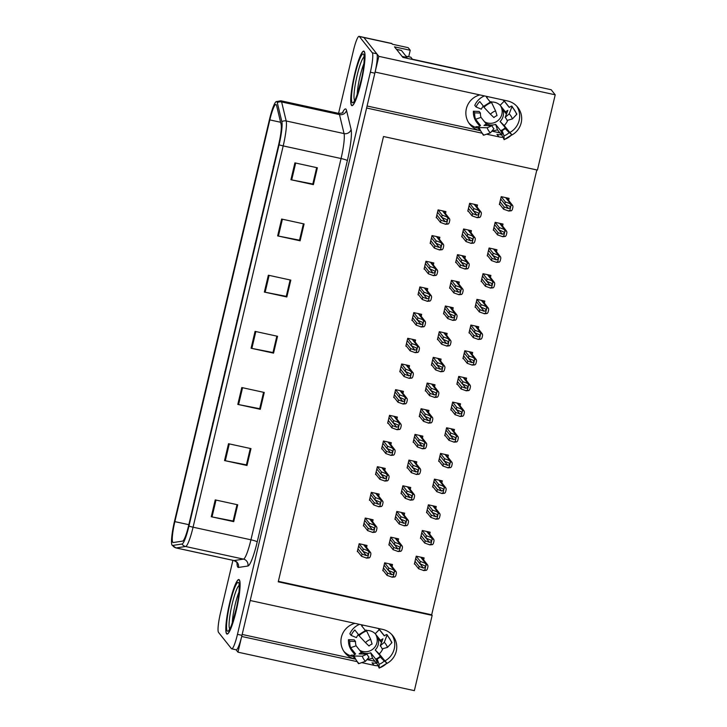 <?xml version="1.0" encoding="UTF-8"?>
<svg xmlns="http://www.w3.org/2000/svg" width="727" height="727" viewBox="0 0 727 727"><rect width="100%" height="100%" fill="white"/><g stroke="black" fill="none" stroke-linecap="round" stroke-linejoin="round"><path stroke-width="1.09" d="M367.09 106.006L479.902 130.606A18.593 18.266 -38.5 0 1 479.838 94.91M354.921 623.348A18.593 18.266 141.5 0 0 354.976 659.053L242.173 634.453M511.472 135.213A18.593 18.266 141.5 0 0 507.455 100.935L375.114 72.073L378.831 56.342L363.863 37.513A17.439 2.544 -77.7 0 0 363.6 37.331A17.439 2.544 -77.7 0 1 363.863 37.513L376.795 53.789A17.439 2.544 -77.7 0 1 374.841 73.191L241.964 635.334A17.439 2.544 -77.7 0 1 236.211 649.811L231.722 648.829A17.439 2.544 -77.7 0 0 237.465 634.353L370.352 72.209A17.439 2.544 -77.7 0 0 372.306 52.807L359.374 36.532A17.439 2.544 -77.7 0 0 359.102 36.35A17.439 2.544 -77.7 0 0 353.358 50.826L338.573 113.357M516.706 106.115A18.593 18.266 -38.5 0 1 509.845 132.487L504.202 125.535A17.439 17.13 141.5 0 0 507.819 120.209M386.546 663.651A18.593 18.266 141.5 0 0 382.538 629.373L250.197 600.511L366.617 108.014L481.528 133.077M381.493 642.532L378.004 638.133A11.623 11.414 -38.5 0 1 375.205 649.974L382.902 659.098L380.212 656.981L384.247 661.016L387.028 663.178L384.928 660.925A18.593 18.266 141.5 0 0 391.789 634.562M361.692 662.624L374.041 665.323A18.593 18.266 141.5 0 0 378.031 665.741M374.041 665.323L372.033 662.797A18.593 18.266 141.5 0 0 376.504 663.215M378.831 56.342L555.21 94.81L551.175 89.73L402.876 57.388L394.497 46.846L410.228 50.272L408.701 56.733M359.102 36.35L391.68 43.456A17.439 2.544 -77.7 0 1 391.953 43.638L392.426 44.238L408.156 47.664L410.228 50.272M236.066 649.784L237.974 652.183L241.691 636.461L356.603 661.515M555.21 94.81L537.426 170.073L383.502 136.512L278.241 581.818L432.156 615.387L414.363 690.65L237.974 652.183M486.608 134.186L498.958 136.876A18.593 18.266 141.5 0 0 502.957 137.303M478.793 128.288L478.075 128.125A18.593 18.266 -38.5 0 1 468.815 122.936M499.931 132.896L491.87 131.133M353.876 656.726L353.149 656.563A18.593 18.266 -38.5 0 1 343.898 651.383M375.014 661.334L366.953 659.571M278.35 581.346L431.684 614.788L536.835 169.945M431.684 614.788L432.156 615.387M423.632 559.863L424.105 557.9L416.235 556.182L414.381 564.043L415.008 564.179M429.702 534.181L430.175 532.219L422.305 530.501L420.451 538.362L421.078 538.498M435.773 508.5L436.245 506.537L428.376 504.82L426.522 512.68L427.149 512.826M441.843 482.819L442.316 480.856L434.446 479.138L432.592 486.999L433.219 487.145M447.914 457.138L448.386 455.175L440.517 453.457L438.663 461.327L439.29 461.463M460.064 405.784L460.527 403.812L452.657 402.095L450.804 409.964L451.431 410.101M466.134 380.103L466.598 378.131L458.728 376.413L456.874 384.283L457.501 384.419M472.205 354.422L472.668 352.45L464.798 350.741L462.945 358.602L463.572 358.738M478.275 328.74L478.739 326.768L470.869 325.06L469.015 332.921L469.642 333.057M484.346 303.059L484.809 301.087L476.939 299.379L475.085 307.239L475.712 307.376M490.416 277.378L490.879 275.406L483.01 273.697L481.156 281.558L481.783 281.694M496.486 251.696L496.95 249.734L489.08 248.016L487.226 255.877L487.853 256.013M502.557 226.015L503.02 224.052L495.151 222.335L493.297 230.195L493.924 230.332M508.627 200.334L509.091 198.371L501.221 196.653L499.367 204.514L499.994 204.65M453.984 431.456L454.457 429.493L446.587 427.776L444.733 435.646L445.36 435.782M398.132 540.824L398.596 538.852L390.726 537.144L388.872 545.005L389.499 545.141M404.203 515.143L404.666 513.171L396.797 511.463L394.943 519.323L395.57 519.46M410.273 489.462L410.737 487.499L402.867 485.781L401.013 493.642L401.64 493.778M416.344 463.781L416.807 461.818L408.938 460.1L407.084 467.961L407.711 468.097M422.414 438.099L422.878 436.136L415.008 434.419L413.154 442.28L413.781 442.416M428.485 412.418L428.948 410.455L421.087 408.738L419.225 416.598L419.852 416.744M434.555 386.737L435.019 384.774L427.158 383.056L425.295 390.917L425.922 391.062M440.626 361.055L441.089 359.093L433.228 357.375L431.365 365.245L431.992 365.381M446.696 335.374L447.16 333.411L439.299 331.694L437.436 339.564L438.063 339.7M452.767 309.693L453.23 307.73L445.369 306.012L443.506 313.882L444.133 314.019M458.837 284.021L459.3 282.049L451.44 280.331L449.577 288.201L450.213 288.337M464.907 258.339L465.371 256.367L457.51 254.659L455.647 262.52L456.283 262.656M470.978 232.658L471.441 230.686L463.581 228.978L461.718 236.838L462.354 236.975M477.048 206.977L477.512 205.005L469.651 203.296L467.788 211.157L468.424 211.293M392.062 566.506L392.525 564.534L384.656 562.825L382.802 570.686L383.429 570.822M402.985 393.334L403.449 391.371L395.588 389.654L393.725 397.515L394.361 397.651M390.844 444.697L391.308 442.725L383.447 441.016L381.584 448.877L382.22 449.013M384.774 470.378L385.237 468.406L377.377 466.698L375.514 474.558L376.15 474.695M378.703 496.059L379.167 494.087L371.306 492.379L369.443 500.24L370.079 500.376M372.633 521.741L373.096 519.769L365.236 518.051L363.373 525.921L364.009 526.057M396.915 419.016L397.378 417.044L389.518 415.335L387.655 423.196L388.291 423.332M409.056 367.653L409.519 365.69L401.658 363.973L399.795 371.833L400.432 371.97M415.126 341.972L415.59 340.009L407.729 338.291L405.866 346.152L406.502 346.288M421.197 316.29L421.66 314.328L413.799 312.61L411.936 320.471L412.572 320.616M427.267 290.609L427.73 288.646L419.87 286.929L418.007 294.789L418.643 294.935M433.337 264.928L433.801 262.965L425.94 261.247L424.077 269.117L424.713 269.254M439.408 239.247L439.871 237.284L432.011 235.566L430.157 243.436L430.784 243.572M445.478 213.565L445.942 211.602L438.081 209.885L436.227 217.755L436.854 217.891M366.562 547.413L367.026 545.45L359.165 543.732L357.302 551.602L357.938 551.738M501.421 134.768A18.593 18.266 -38.5 0 1 496.95 134.359L498.958 136.876M226.579 633.771A27.899 4.071 -77.7 0 0 227.006 634.071A27.899 4.071 -77.7 0 0 236.575 609.299A27.899 4.071 -77.7 0 0 239.328 579.846A27.899 4.071 -77.7 0 0 238.892 579.555A27.899 4.071 -77.7 0 0 229.332 604.328A27.899 4.071 -77.7 0 0 226.579 633.771M351.495 105.333A27.899 4.071 -77.7 0 0 351.932 105.624A27.899 4.071 -77.7 0 0 361.492 80.851A27.899 4.071 -77.7 0 0 364.245 51.408A27.899 4.071 -77.7 0 0 363.818 51.117A27.899 4.071 -77.7 0 0 354.249 75.89A27.899 4.071 -77.7 0 0 351.495 105.333M172.781 542.333A18.593 2.717 102.3 0 1 174.862 521.632L269.826 119.91A18.593 2.717 102.3 0 1 275.951 104.461A18.593 2.717 102.3 0 1 276.551 105.406L281.122 124.417A18.593 2.717 102.3 0 1 278.732 144.373L188.602 525.657A18.593 2.717 102.3 0 1 182.622 541.106L173.217 542.533A18.593 2.717 102.3 0 1 173.062 542.524A18.593 2.717 102.3 0 1 172.781 542.333M172.099 545.223A21.583 3.153 -77.7 0 0 172.608 545.45L182.014 544.023A21.583 3.153 -77.7 0 0 188.947 526.094L279.077 144.809A21.583 3.153 -77.7 0 0 281.858 121.654L277.287 102.643A21.583 3.153 -77.7 0 0 276.096 101.671A21.583 3.153 -77.7 0 0 269.481 119.473L174.516 521.195A21.583 3.153 -77.7 0 0 172.035 545.132A21.583 3.153 -77.7 0 0 172.099 545.223M232.913 560.335L220.472 612.97A17.439 2.544 -77.7 0 0 218.518 632.381L231.45 648.648A17.439 2.544 -77.7 0 0 231.722 648.829M281.631 219.045L304.095 223.952L300.115 240.801L277.641 235.902L281.631 219.045M294.908 162.875L317.372 167.783L313.392 184.631L290.918 179.733L294.908 162.875M241.791 387.555L264.264 392.453L260.284 409.31L237.811 404.403L241.791 387.555M228.514 443.724L250.988 448.623L246.998 465.48L224.534 460.573L228.514 443.724M215.237 499.894L237.711 504.792L233.721 521.641L211.257 516.743L215.237 499.894M268.354 275.215L290.818 280.113L286.838 296.97L264.364 292.072L268.354 275.215M255.068 331.385L277.541 336.283L273.561 353.14L251.088 348.233L255.068 331.385M303.432 223.798L299.551 240.11M295.68 163.048L291.691 179.887L312.81 184.013L316.681 167.628L312.828 183.94L313.392 184.631M242.564 387.727L238.583 404.566L259.703 408.692L263.574 392.307L259.721 408.619L260.284 409.31M229.287 443.897L225.306 460.736L246.426 464.862L250.297 448.477L246.435 464.789L246.998 465.48M237.038 504.647L233.158 520.959M290.155 279.968L286.274 296.28M255.84 331.557L251.86 348.397L272.979 352.522L276.851 336.138L272.998 352.45M273.561 353.14L273.016 352.459M251.86 348.397A4.653 0.545 -166.7 0 1 251.088 348.233M286.838 296.97L286.293 296.289M290.128 279.968L286.256 296.352L265.137 292.227A4.653 0.545 -166.7 0 1 264.364 292.072M233.721 521.641L233.185 520.959M237.02 504.647L233.14 521.032L212.03 516.906A4.653 0.545 -166.7 0 1 211.257 516.743M225.306 460.736A4.653 0.545 -166.7 0 1 224.534 460.573M238.583 404.566A4.653 0.545 -166.7 0 1 237.811 404.403M291.691 179.887A4.653 0.545 -166.7 0 1 290.918 179.733M300.115 240.801L299.569 240.119M303.404 223.798L299.533 240.183L278.414 236.057A4.653 0.545 -166.7 0 1 277.641 235.902M358.62 546.041L362.746 551.23L367.98 553.511L368.344 554.837L366.363 555.628L362.082 554.038L361.555 556.291L366.726 558.118L369.28 557.863A2.908 2.853 141.5 0 0 370.397 556.182L370.797 554.492A2.908 2.853 141.5 0 0 370.552 552.511L364.572 544.914M367.889 550.693L370.552 552.511L369.043 552.184L367.889 550.693L363.282 548.985L359.147 543.787M357.42 551.093L361.555 556.291M357.957 548.849L362.082 554.038M362.746 551.23L363.282 548.985M366.163 558L367.771 557.536L369.043 552.184M367.771 557.536L369.28 557.863M384.11 565.124L388.245 570.313L393.48 572.594L393.834 573.921L391.862 574.712L387.582 573.121L387.046 575.375L392.216 577.202L394.779 576.947A2.908 2.853 141.5 0 0 395.897 575.266L396.297 573.576A2.908 2.853 141.5 0 0 396.042 571.595L390.072 563.998M393.38 569.777L396.042 571.595L394.534 571.268L393.38 569.777L388.772 568.069L384.647 562.88M382.92 570.177L387.046 575.375M383.447 567.932L387.582 573.121M388.245 570.313L388.772 568.069M391.662 577.084L393.271 576.62L394.534 571.268M393.271 576.62L394.779 576.947M415.69 558.481L419.815 563.679L425.059 565.951L425.413 567.278L423.432 568.069L419.152 566.487L418.625 568.732L423.796 570.568L426.358 570.313A2.908 2.853 141.5 0 0 427.467 568.623L427.867 566.942A2.908 2.853 141.5 0 0 427.621 564.952L421.651 557.364M194.445 500.912L194.409 500.212L194.445 500.912M424.959 563.143L427.621 564.952L426.113 564.625L424.959 563.143L420.351 561.435L416.226 556.237M414.499 563.543L418.625 568.732M415.026 561.289L419.152 566.487M419.815 563.679L420.351 561.435M423.232 570.441L424.85 569.986L426.113 564.625M424.85 569.986L426.358 570.313M384.928 660.925L379.276 653.973A17.439 17.13 141.5 0 0 382.902 648.657M367.262 659.207A17.439 17.13 141.5 0 0 372.542 658.235L377.531 664.505L379.212 668.122L379.085 664.278L377.131 658.935L377.295 662.642L375.705 659.089L370.715 652.81A11.623 11.414 -38.5 0 1 360.846 651.774M355.53 641.514L349.769 641.278A17.439 17.13 141.5 0 0 350.632 647.721L355.621 654L354.994 654.4A6.389 1.127 -18.7 0 0 353.513 655.736A6.389 1.127 -18.7 0 0 354.258 655.99L362.282 656.217L367.108 654.127L359.083 653.9L359.647 653.482A6.389 1.127 -18.7 0 0 361.128 652.146A6.389 1.127 -18.7 0 0 361.092 652.083L356.103 645.803A11.623 11.414 -38.5 0 1 355.53 641.514L354.24 639.887L348.478 639.66A17.439 17.13 141.5 0 0 352.113 651.201L354.758 654.527M349.769 641.278L348.478 639.66M378.631 628.519A17.439 17.13 -38.5 0 1 378.676 628.564L384.438 635.825M359.565 624.357A17.439 17.13 141.5 0 0 349.86 633.808L351.15 635.425L356.448 637.606A11.623 11.414 -38.5 0 1 358.42 634.489M358.62 634.744L354.831 629.973A17.439 17.13 141.5 0 0 351.15 635.425M363.364 625.184A17.439 17.13 141.5 0 0 361.564 625.711L365.281 630.391M366.526 630.5A11.623 11.414 -38.5 0 1 375.232 633.717L380.212 639.987A6.389 1.19 -45.5 0 0 382.266 639.178L382.92 638.824L380.23 645.83L384.274 642.314L386.964 635.307A6.389 1.19 -45.5 0 0 386.991 634.616A6.389 1.19 -45.5 0 0 384.965 635.443L384.301 635.861L379.312 629.582A17.439 17.13 141.5 0 0 377.931 628.364M375.586 634.171A11.623 11.414 -38.5 0 1 363.046 651.501L363.109 651.583A11.623 11.414 -38.5 0 1 359.556 650.156M380.212 639.987A6.389 1.19 -45.5 0 0 380.23 640.005L381.139 641.014A11.623 11.414 -38.5 0 1 381.757 641.868M380.23 645.83A7.97 7.833 -38.5 0 1 382.129 648.866L387.464 647.403A13.368 13.131 -38.5 0 0 384.274 642.314M380.212 656.981A7.97 7.833 -38.5 0 1 377.131 658.935M365.499 642.613L369.025 646.003A7.97 7.833 -38.5 0 1 372.106 644.058L370.661 639.342A13.368 13.131 -38.5 0 0 365.499 642.613L358.384 634.989L366.199 630.045L370.661 639.342M362.282 656.217A13.368 13.131 -38.5 0 0 365.472 661.306L369.016 657.163A7.97 7.833 -38.5 0 1 367.108 654.127M384.247 661.016A13.368 13.131 -38.5 0 1 379.085 664.278M386.991 634.616L391.898 642.441A6.389 1.127 161.3 0 1 391.708 642.877L387.464 647.403M365.472 661.306L359.002 663.56A6.389 1.19 134.5 0 1 358.42 663.56L353.513 655.736M350.323 655.709A2.908 2.853 -38.5 0 1 352.731 655.154L353.649 655.354M350.632 647.721L356.103 645.803M372.542 658.235L370.715 652.81M375.232 633.717L379.312 629.582M375.205 649.974L379.276 653.973M364.69 520.359L368.816 525.548L374.051 527.829L374.414 529.156L372.433 529.947L368.153 528.356L367.626 530.61L372.797 532.437L375.35 532.182A2.908 2.853 141.5 0 0 376.468 530.501L376.868 528.811A2.908 2.853 141.5 0 0 376.622 526.83L370.643 519.232M373.96 525.012L376.622 526.83L375.114 526.502L373.96 525.012L369.352 523.304L365.218 518.115M363.491 525.412L367.626 530.61M364.027 523.167L368.153 528.356M368.816 525.548L369.352 523.304M372.233 532.318L373.842 531.855L375.114 526.502M373.842 531.855L375.35 532.182M370.761 494.678L374.887 499.867L380.121 502.148L380.485 503.475L378.503 504.265L374.223 502.675L373.696 504.929L378.867 506.755L381.421 506.501A2.908 2.853 141.5 0 0 382.538 504.82L382.938 503.129A2.908 2.853 141.5 0 0 382.693 501.148L376.713 493.551M380.03 499.331L382.693 501.148L381.184 500.821L380.03 499.331L375.423 497.622L371.288 492.433M369.561 499.731L373.696 504.929M370.098 497.486L374.223 502.675M374.887 499.867L375.423 497.622M378.304 506.637L379.912 506.174L381.184 500.821M379.912 506.174L381.421 506.501M376.831 468.997L380.957 474.186L386.191 476.467L386.555 477.793L384.574 478.584L380.294 477.003L379.767 479.247L384.937 481.074L387.491 480.82A2.908 2.853 141.5 0 0 388.609 479.138L389.009 477.448A2.908 2.853 141.5 0 0 388.763 475.467L382.784 467.87M386.101 473.65L388.763 475.467L387.255 475.14L386.101 473.65L381.493 471.941L377.358 466.752M375.632 474.049L379.767 479.247M376.168 471.805L380.294 477.003M380.957 474.186L381.493 471.941M384.374 480.956L385.992 480.492L387.255 475.14M385.992 480.492L387.491 480.82M382.902 443.316L387.028 448.514L392.262 450.785L392.625 452.112L390.644 452.903L386.364 451.322L385.837 453.566L391.008 455.393L393.561 455.138A2.908 2.853 141.5 0 0 394.679 453.457L395.079 451.767A2.908 2.853 141.5 0 0 394.834 449.786L388.854 442.198M392.171 447.968L394.834 449.786L393.325 449.459L392.171 447.968L387.564 446.26L383.429 441.071M381.711 448.368L385.837 453.566M382.238 446.124L386.364 451.322M387.028 448.514L387.564 446.26M390.444 455.275L392.062 454.811L393.325 449.459M392.062 454.811L393.561 455.138M390.19 539.443L394.316 544.641L399.55 546.913L399.905 548.24L397.933 549.03L393.652 547.449L393.116 549.694L398.287 551.52L400.85 551.266A2.908 2.853 141.5 0 0 401.967 549.585L402.367 547.894A2.908 2.853 141.5 0 0 402.113 545.913L396.142 538.316M399.45 544.096L402.113 545.913L400.604 545.586L399.45 544.096L394.843 542.387L390.717 537.198M388.99 544.496L393.116 549.694M389.518 542.251L393.652 547.449M394.316 544.641L394.843 542.387M397.733 551.402L399.341 550.939L400.604 545.586M399.341 550.939L400.85 551.266M396.26 513.762L400.386 518.96L405.621 521.232L405.975 522.559L404.003 523.349L399.723 521.768L399.187 524.013L404.357 525.839L406.92 525.594A2.908 2.853 141.5 0 0 408.038 523.903L408.438 522.222A2.908 2.853 141.5 0 0 408.183 520.232L402.213 512.644M405.53 518.415L408.183 520.232L406.675 519.905L405.53 518.415L400.913 516.706L396.788 511.517M395.061 518.814L399.187 524.013M395.588 516.57L399.723 521.768M400.386 518.96L400.913 516.706M403.803 525.721L405.412 525.257L406.675 519.905M405.412 525.257L406.92 525.594M402.331 488.081L406.457 493.279L411.691 495.55L412.045 496.877L410.073 497.668L405.793 496.087L405.257 498.331L410.428 500.167L412.991 499.912A2.908 2.853 141.5 0 0 414.108 498.222L414.508 496.541A2.908 2.853 141.5 0 0 414.254 494.551L408.283 486.963M411.6 492.742L414.254 494.551L412.745 494.224L411.6 492.742L406.984 491.025L402.858 485.836M401.131 493.133L405.257 498.331M401.667 490.889L405.793 496.087M406.457 493.279L406.984 491.025M409.874 500.04L411.482 499.576L412.745 494.224M411.482 499.576L412.991 499.912M408.401 462.399L412.527 467.597L417.761 469.869L418.116 471.196L416.144 471.987L411.864 470.405L411.328 472.65L416.498 474.486L419.061 474.231A2.908 2.853 141.5 0 0 420.179 472.541L420.579 470.86A2.908 2.853 141.5 0 0 420.324 468.87L414.354 461.281M417.671 467.061L420.324 468.87L418.816 468.542L417.671 467.061L413.054 465.353L408.928 460.155M407.202 467.461L411.328 472.65M407.738 465.207L411.864 470.405M412.527 467.597L413.054 465.353M415.944 474.358L417.552 473.904L418.816 468.542M417.552 473.904L419.061 474.231M421.76 532.8L425.886 537.998L431.129 540.279L431.484 541.597L429.503 542.397L425.222 540.806L424.695 543.051L429.866 544.886L432.429 544.632A2.908 2.853 141.5 0 0 433.537 542.942L433.937 541.261A2.908 2.853 141.5 0 0 433.692 539.27L427.721 531.682M200.516 475.231L200.479 474.531L200.516 475.231M431.029 537.462L433.692 539.27L432.183 538.943L431.029 537.462L426.422 535.754L422.296 530.556M420.57 537.862L424.695 543.051M421.097 535.608L425.222 540.806M425.886 537.998L426.422 535.754M429.303 544.759L430.92 544.305L432.183 538.943M430.92 544.305L432.429 544.632M427.83 507.119L431.956 512.317L437.2 514.598L437.554 515.916L435.573 516.715L431.293 515.125L430.766 517.37L435.936 519.205L438.499 518.951A2.908 2.853 141.5 0 0 439.608 517.26L440.008 515.579A2.908 2.853 141.5 0 0 439.762 513.589L433.792 506.001M206.586 449.55L206.55 448.85L206.586 449.55M437.1 511.781L439.762 513.589L438.254 513.262L437.1 511.781L432.492 510.072L428.367 504.874M426.64 512.181L430.766 517.37M427.167 509.927L431.293 515.125M431.956 512.317L432.492 510.072M435.373 519.078L436.991 518.624L438.254 513.262M436.991 518.624L438.499 518.951M433.901 481.447L438.036 486.636L443.27 488.917L443.624 490.234L441.643 491.034L437.363 489.444L436.836 491.688L442.007 493.524L444.57 493.269A2.908 2.853 141.5 0 0 445.678 491.579L446.078 489.898A2.908 2.853 141.5 0 0 445.833 487.917L439.862 480.32M212.657 423.868L212.62 423.169L212.657 423.868M443.17 486.099L445.833 487.917L444.324 487.581L443.17 486.099L438.563 484.391L434.437 479.193M432.71 486.499L436.836 491.688M433.237 484.255L437.363 489.444M438.036 486.636L438.563 484.391M441.443 493.397L443.061 492.942L444.324 487.581M443.061 492.942L444.57 493.269M439.971 455.765L444.106 460.954L449.341 463.235L449.695 464.553L447.714 465.353L443.434 463.762L442.907 466.007L448.077 467.843L450.64 467.588A2.908 2.853 141.5 0 0 451.758 465.898L452.149 464.217A2.908 2.853 141.5 0 0 451.903 462.236L445.933 454.639M218.727 398.187L218.691 397.487L218.727 398.187M449.241 460.418L451.903 462.236L450.395 461.909L449.241 460.418L444.633 458.71L440.507 453.512M438.781 460.818L442.907 466.007M439.308 458.573L443.434 463.762M444.106 460.954L444.633 458.71M447.514 467.725L449.132 467.261L450.395 461.909M449.132 467.261L450.64 467.588M232.304 622.821A20.111 2.935 102.3 0 1 239.029 591.987M226.642 633.49A27.608 4.035 102.3 0 1 229.368 604.355A27.608 4.035 102.3 0 1 238.838 579.837A27.608 4.035 102.3 0 1 239.256 580.128A27.608 4.035 102.3 0 1 236.539 609.271A27.608 4.035 102.3 0 1 227.069 633.78A27.608 4.035 102.3 0 1 226.642 633.49M492.179 130.769A17.439 17.13 141.5 0 0 497.459 129.788L502.448 136.067L504.129 139.684L504.002 135.84L502.048 130.487L502.212 134.204L500.621 130.642L495.632 124.372A11.623 11.414 -38.5 0 1 485.763 123.336M480.447 113.067L474.686 112.839A17.439 17.13 141.5 0 0 475.549 119.283L480.538 125.562L479.911 125.962A6.389 1.127 -18.7 0 0 478.43 127.289A6.389 1.127 -18.7 0 0 479.175 127.552L487.199 127.779L492.025 125.689L484 125.453L484.564 125.044A6.389 1.127 -18.7 0 0 486.045 123.708A6.389 1.127 -18.7 0 0 486.009 123.645L481.02 117.365A11.623 11.414 -38.5 0 1 480.447 113.067L479.157 111.449L473.395 111.222A17.439 17.13 141.5 0 0 477.039 122.763L479.684 126.089M474.686 112.839L473.395 111.222M503.547 100.081A17.439 17.13 -38.5 0 1 503.593 100.126L509.354 107.378M484.482 95.919A17.439 17.13 141.5 0 0 474.776 105.37L476.067 106.987L481.365 109.168A11.623 11.414 -38.5 0 1 483.337 106.051M483.537 106.306L479.747 101.535A17.439 17.13 141.5 0 0 476.067 106.987M488.28 96.746A17.439 17.13 141.5 0 0 486.481 97.273L490.198 101.953M491.443 102.053A11.623 11.414 -38.5 0 1 500.149 105.27L505.138 111.549A6.389 1.19 -45.5 0 0 505.156 111.567A6.389 1.19 -45.5 0 0 507.182 110.74L507.837 110.386L505.147 117.392L509.191 113.875L511.881 106.869A6.389 1.19 -45.5 0 0 511.917 106.169A6.389 1.19 -45.5 0 0 509.881 107.005L509.227 107.423L504.238 101.144A17.439 17.13 141.5 0 0 502.848 99.926M506.41 114.094L502.92 109.695A11.623 11.414 -38.5 0 1 500.121 121.527L507.819 130.651L505.129 128.543A7.97 7.833 -38.5 0 1 502.048 130.487M500.512 105.724A11.623 11.414 -38.5 0 1 487.962 123.063L488.026 123.145A11.623 11.414 -38.5 0 1 484.473 121.709M505.147 117.392A7.97 7.833 -38.5 0 1 507.046 120.418L512.381 118.964A13.368 13.131 -38.5 0 0 509.191 113.875M490.416 114.175L493.951 117.565A7.97 7.833 -38.5 0 1 497.032 115.62L495.578 110.904A13.368 13.131 -38.5 0 0 490.416 114.175L483.301 106.551L491.116 101.607L495.578 110.904M487.199 127.779A13.368 13.131 -38.5 0 0 490.389 132.868L493.933 128.715A7.97 7.833 -38.5 0 1 492.025 125.689M505.129 128.543L509.164 132.568A13.368 13.131 -38.5 0 1 504.002 135.84M511.917 106.169L516.815 113.994A6.389 1.127 161.3 0 1 516.624 114.439L512.381 118.964M509.164 132.568L511.944 134.74L509.845 132.487M490.389 132.868L483.918 135.122A6.389 1.19 134.5 0 1 483.337 135.122L478.43 127.289M475.24 127.261A2.908 2.853 -38.5 0 1 477.648 126.716L478.566 126.916M476.976 73.545A11.623 11.414 141.5 0 0 474.74 72.809L413.181 59.387M396.551 49.427L401.468 50.499A11.623 1.699 -77.7 0 0 401.286 50.372L396.469 49.318M402.104 56.406L407.02 57.478A11.623 1.699 -77.7 0 0 406.829 58.251M401.468 50.499L407.02 57.478M475.549 119.283L481.02 117.365M497.459 129.788L495.632 124.372M500.149 105.27L504.238 101.144M500.121 121.527L504.202 125.535M357.221 94.383A20.111 2.935 102.3 0 1 363.945 63.549M351.568 105.051A27.608 4.035 102.3 0 1 354.285 75.917A27.608 4.035 102.3 0 1 363.754 51.399A27.608 4.035 102.3 0 1 364.182 51.69A27.608 4.035 102.3 0 1 361.455 80.833A27.608 4.035 102.3 0 1 351.986 105.342A27.608 4.035 102.3 0 1 351.568 105.051M412.727 59.541L410.8 57.215M388.972 417.634L393.098 422.832L398.332 425.104L398.696 426.431L396.715 427.222L392.435 425.64L391.908 427.885L397.078 429.712L399.632 429.466A2.908 2.853 141.5 0 0 400.75 427.776L401.15 426.095A2.908 2.853 141.5 0 0 400.904 424.105L394.925 416.516M398.242 422.296L400.904 424.105L399.396 423.777L398.242 422.296L393.634 420.579L389.499 415.39M387.782 422.687L391.908 427.885M388.309 420.442L392.435 425.64M393.098 422.832L393.634 420.579M396.515 429.593L398.132 429.13L399.396 423.777M398.132 429.13L399.632 429.466M395.043 391.953L399.168 397.151L404.403 399.423L404.766 400.75L402.785 401.54L398.505 399.959L397.978 402.204L403.149 404.039L405.702 403.785A2.908 2.853 141.5 0 0 406.82 402.095L407.22 400.413A2.908 2.853 141.5 0 0 406.975 398.423L400.995 390.835M404.312 396.615L406.975 398.423L405.466 398.096L404.312 396.615L399.705 394.897L395.57 389.708M393.852 397.006L397.978 402.204M394.379 394.761L398.505 399.959M399.168 397.151L399.705 394.897M402.585 403.912L404.203 403.458L405.466 398.096M404.203 403.458L405.702 403.785M401.113 366.272L405.239 371.47L410.473 373.742L410.837 375.068L408.856 375.859L404.575 374.278L404.048 376.522L409.219 378.358L411.773 378.104A2.908 2.853 141.5 0 0 412.891 376.413L413.29 374.732A2.908 2.853 141.5 0 0 413.045 372.742L407.065 365.154M410.382 370.934L413.045 372.742L411.537 372.415L410.382 370.934L405.775 369.225L401.649 364.027M399.923 371.333L404.048 376.522M400.45 369.08L404.575 374.278M405.239 371.47L405.775 369.225M408.656 378.231L410.273 377.776L411.537 372.415M410.273 377.776L411.773 378.104M414.472 436.718L418.598 441.916L423.832 444.188L424.186 445.515L422.214 446.314L417.934 444.724L417.398 446.969L422.569 448.804L425.131 448.55A2.908 2.853 141.5 0 0 426.249 446.86L426.649 445.178A2.908 2.853 141.5 0 0 426.395 443.188L420.424 435.6M423.741 441.38L426.395 443.188L424.886 442.861L423.741 441.38L419.125 439.671L414.999 434.473M413.272 441.78L417.398 446.969M413.808 439.526L417.934 444.724M418.598 441.916L419.125 439.671M422.014 448.677L423.623 448.223L424.886 442.861M423.623 448.223L425.131 448.55M420.542 411.037L424.668 416.235L429.902 418.516L430.257 419.833L428.285 420.633L424.005 419.043L423.468 421.287L428.639 423.123L431.202 422.869A2.908 2.853 141.5 0 0 432.32 421.178L432.719 419.497A2.908 2.853 141.5 0 0 432.465 417.507L426.495 409.919M429.811 415.699L432.465 417.507L430.957 417.18L429.811 415.699L425.195 413.99L421.069 408.792M419.343 416.098L423.468 421.287M419.879 413.845L424.005 419.043M424.668 416.235L425.195 413.99M428.085 422.996L429.693 422.541L430.957 417.18M429.693 422.541L431.202 422.869M426.613 385.355L430.738 390.553L435.973 392.834L436.327 394.152L434.355 394.952L430.075 393.362L429.539 395.606L434.71 397.442L437.272 397.187A2.908 2.853 141.5 0 0 438.39 395.497L438.79 393.816A2.908 2.853 141.5 0 0 438.535 391.835L432.565 384.238M435.882 390.017L438.535 391.835L437.027 391.499L435.882 390.017L431.265 388.309L427.14 383.111M425.413 390.417L429.539 395.606M425.949 388.173L430.075 393.362M430.738 390.553L431.265 388.309M434.155 397.315L435.764 396.86L437.027 391.499M435.764 396.86L437.272 397.187M432.683 359.683L436.809 364.872L442.043 367.153L442.398 368.471L440.426 369.271L436.145 367.68L435.609 369.925L440.78 371.761L443.343 371.506A2.908 2.853 141.5 0 0 444.461 369.816L444.86 368.135A2.908 2.853 141.5 0 0 444.606 366.154L438.635 358.556M441.952 364.336L444.606 366.154L443.106 365.817L441.952 364.336L437.336 362.628L433.21 357.43M431.484 364.736L435.609 369.925M432.02 362.491L436.145 367.68M436.809 364.872L437.336 362.628M440.226 371.633L441.834 371.179L443.106 365.817M441.834 371.179L443.343 371.506M446.042 430.084L450.177 435.273L455.411 437.554L455.765 438.881L453.784 439.671L449.504 438.081L448.977 440.326L454.148 442.161L456.71 441.907A2.908 2.853 141.5 0 0 457.828 440.226L458.219 438.535A2.908 2.853 141.5 0 0 457.974 436.554L452.003 428.957M224.797 372.506L224.761 371.806L224.797 372.506M455.311 434.737L457.974 436.554L456.465 436.227L455.311 434.737L450.704 433.028L446.578 427.83M444.851 435.137L448.977 440.326M445.378 432.892L449.504 438.081M450.177 435.273L450.704 433.028M453.584 442.043L455.202 441.58L456.465 436.227M455.202 441.58L456.71 441.907M452.112 404.403L456.247 409.592L461.481 411.873L461.836 413.2L459.855 413.99L455.584 412.4L455.047 414.654L460.218 416.48L462.781 416.226A2.908 2.853 141.5 0 0 463.899 414.544L464.289 412.854A2.908 2.853 141.5 0 0 464.044 410.873L458.074 403.276M230.868 346.824L230.832 346.125L230.868 346.824M461.381 409.056L464.044 410.873L462.536 410.546L461.381 409.056L456.774 407.347L452.648 402.158M450.922 409.455L455.047 414.654M451.449 407.211L455.584 412.4M456.247 409.592L456.774 407.347M459.655 416.362L461.272 415.899L462.536 410.546M461.272 415.899L462.781 416.226M458.183 378.722L462.317 383.911L467.552 386.191L467.906 387.518L465.925 388.309L461.654 386.719L461.118 388.972L466.289 390.799L468.851 390.544A2.908 2.853 141.5 0 0 469.969 388.863L470.36 387.173A2.908 2.853 141.5 0 0 470.115 385.192L464.144 377.595M236.938 321.143L236.902 320.453L236.938 321.143M467.452 383.374L470.115 385.192L468.606 384.865L467.452 383.374L462.845 381.666L458.719 376.477M456.992 383.774L461.118 388.972M457.519 381.53L461.654 386.719M462.317 383.911L462.845 381.666M465.725 390.681L467.343 390.217L468.606 384.865M467.343 390.217L468.851 390.544M464.253 353.04L468.388 358.229L473.622 360.51L473.977 361.837L471.996 362.628L467.725 361.037L467.188 363.291L472.359 365.118L474.922 364.863A2.908 2.853 141.5 0 0 476.04 363.182L476.43 361.492A2.908 2.853 141.5 0 0 476.185 359.511L470.215 351.913M473.522 357.693L476.185 359.511L474.676 359.183L473.522 357.693L468.915 355.985L464.789 350.796M463.063 358.093L467.188 363.291M463.59 355.848L467.725 361.037M468.388 358.229L468.915 355.985M471.796 364.999L473.413 364.536L474.676 359.183M473.413 364.536L474.922 364.863M407.184 340.59L411.309 345.788L416.553 348.06L416.907 349.387L414.926 350.187L410.646 348.596L410.119 350.841L415.29 352.677L417.843 352.422A2.908 2.853 141.5 0 0 418.961 350.732L419.361 349.051A2.908 2.853 141.5 0 0 419.115 347.061L413.136 339.473M416.453 345.252L419.115 347.061L417.607 346.734L416.453 345.252L411.845 343.544L407.72 338.346M405.993 345.652L410.119 350.841M406.52 343.398L410.646 348.596M411.309 345.788L411.845 343.544M414.726 352.55L416.344 352.095L417.607 346.734M416.344 352.095L417.843 352.422M413.254 314.909L417.38 320.107L422.623 322.388L422.978 323.706L420.997 324.506L416.716 322.915L416.189 325.16L421.36 326.996L423.914 326.741A2.908 2.853 141.5 0 0 425.031 325.051L425.431 323.37A2.908 2.853 141.5 0 0 425.186 321.379L419.206 313.791M422.523 319.571L425.186 321.379L423.677 321.052L422.523 319.571L417.916 317.863L413.79 312.665M412.064 319.971L416.189 325.16M412.591 317.717L416.716 322.915M417.38 320.107L417.916 317.863M420.797 326.868L422.414 326.414L423.677 321.052M422.414 326.414L423.914 326.741M419.325 289.228L423.45 294.426L428.694 296.707L429.048 298.025L427.067 298.824L422.787 297.234L422.26 299.479L427.431 301.314L429.984 301.06A2.908 2.853 141.5 0 0 431.102 299.37L431.502 297.688A2.908 2.853 141.5 0 0 431.256 295.707L425.286 288.11M428.594 293.89L431.256 295.707L429.748 295.371L428.594 293.89L423.986 292.181L419.861 286.983M418.134 294.29L422.26 299.479M418.661 292.045L422.787 297.234M423.45 294.426L423.986 292.181M426.867 301.187L428.485 300.733L429.748 295.371M428.485 300.733L429.984 301.06M425.395 263.556L429.521 268.745L434.764 271.026L435.119 272.343L433.138 273.143L428.857 271.553L428.33 273.797L433.501 275.633L436.055 275.379A2.908 2.853 141.5 0 0 437.172 273.688L437.572 272.007A2.908 2.853 141.5 0 0 437.327 270.026L431.356 262.429M434.664 268.208L437.327 270.026L435.818 269.69L434.664 268.208L430.057 266.5L425.931 261.302M424.204 268.608L428.33 273.797M424.732 266.364L428.857 271.553M429.521 268.745L430.057 266.5M432.938 275.515L434.555 275.051L435.818 269.69M434.555 275.051L436.055 275.379M431.465 237.874L435.591 243.063L440.835 245.344L441.189 246.671L439.208 247.462L434.928 245.871L434.401 248.116L439.571 249.952L442.125 249.697A2.908 2.853 141.5 0 0 443.243 248.016L443.643 246.326A2.908 2.853 141.5 0 0 443.397 244.345L437.427 236.748M440.735 242.527L443.397 244.345L441.889 244.018L440.735 242.527L436.127 240.819L432.002 235.621M430.275 242.927L434.401 248.116M430.802 240.682L434.928 245.871M435.591 243.063L436.127 240.819M439.008 249.834L440.626 249.37L441.889 244.018M440.626 249.37L442.125 249.697M437.536 212.193L441.662 217.382L446.905 219.663L447.259 220.99L445.278 221.78L440.998 220.19L440.471 222.444L445.642 224.27L448.195 224.016A2.908 2.853 141.5 0 0 449.313 222.335L449.713 220.644A2.908 2.853 141.5 0 0 449.468 218.663L443.497 211.066M446.805 216.846L449.468 218.663L447.959 218.336L446.805 216.846L442.198 215.137L438.072 209.939M436.345 217.246L440.471 222.444M436.872 215.001L440.998 220.19M441.662 217.382L442.198 215.137M445.078 224.152L446.696 223.689L447.959 218.336M446.696 223.689L448.195 224.016M438.754 334.002L442.879 339.191L448.114 341.472L448.468 342.79L446.496 343.589L442.216 341.999L441.68 344.244L446.851 346.079L449.413 345.825A2.908 2.853 141.5 0 0 450.531 344.135L450.931 342.453A2.908 2.853 141.5 0 0 450.676 340.472L444.706 332.875M448.023 338.655L450.676 340.472L449.177 340.145L448.023 338.655L443.406 336.946L439.281 331.748M437.554 339.055L441.68 344.244M438.09 336.81L442.216 341.999M442.879 339.191L443.406 336.946M446.296 345.961L447.905 345.498L449.177 340.145M447.905 345.498L449.413 345.825M444.824 308.321L448.95 313.51L454.184 315.791L454.539 317.117L452.567 317.908L448.286 316.318L447.75 318.571L452.921 320.398L455.484 320.144A2.908 2.853 141.5 0 0 456.601 318.462L457.001 316.772A2.908 2.853 141.5 0 0 456.747 314.791L450.776 307.194M454.093 312.973L456.747 314.791L455.247 314.464L454.093 312.973L449.477 311.265L445.351 306.067M443.624 313.373L447.75 318.571M444.161 311.129L448.286 316.318M448.95 313.51L449.477 311.265M452.367 320.28L453.975 319.816L455.247 314.464M453.975 319.816L455.484 320.144M450.894 282.639L455.02 287.828L460.255 290.109L460.609 291.436L458.637 292.227L454.357 290.636L453.821 292.89L458.991 294.717L461.554 294.462A2.908 2.853 141.5 0 0 462.672 292.781L463.072 291.091A2.908 2.853 141.5 0 0 462.817 289.11L456.847 281.513M460.164 287.292L462.817 289.11L461.318 288.783L460.164 287.292L455.547 285.584L451.422 280.395M449.695 287.692L453.821 292.89M450.231 285.447L454.357 290.636M455.02 287.828L455.547 285.584M458.437 294.599L460.046 294.135L461.318 288.783M460.046 294.135L461.554 294.462M456.965 256.958L461.091 262.147L466.325 264.428L466.679 265.755L464.707 266.545L460.427 264.955L459.891 267.209L465.062 269.035L467.625 268.781A2.908 2.853 141.5 0 0 468.742 267.1L469.142 265.41A2.908 2.853 141.5 0 0 468.888 263.428L462.917 255.831M466.234 261.611L468.888 263.428L467.388 263.101L466.234 261.611L461.618 259.902L457.492 254.714M455.765 262.011L459.891 267.209M456.302 259.766L460.427 264.955M461.091 262.147L461.618 259.902M464.508 268.917L466.116 268.454L467.388 263.101M466.116 268.454L467.625 268.781M463.035 231.277L467.161 236.466L472.396 238.747L472.759 240.074L470.778 240.864L466.498 239.283L465.962 241.528L471.132 243.354L473.695 243.1A2.908 2.853 141.5 0 0 474.813 241.419L475.213 239.728A2.908 2.853 141.5 0 0 474.958 237.747L468.988 230.15M472.305 235.93L474.958 237.747L473.459 237.42L472.305 235.93L467.688 234.221L463.562 229.032M461.836 236.33L465.962 241.528M462.372 234.085L466.498 239.283M467.161 236.466L467.688 234.221M470.578 243.236L472.186 242.773L473.459 237.42M472.186 242.773L473.695 243.1M469.106 205.596L473.232 210.794L478.466 213.066L478.829 214.392L476.848 215.183L472.568 213.602L472.032 215.846L477.203 217.673L479.765 217.418A2.908 2.853 141.5 0 0 480.883 215.737L481.283 214.047A2.908 2.853 141.5 0 0 481.029 212.066L475.058 204.478M478.375 210.248L481.029 212.066L479.529 211.739L478.375 210.248L473.759 208.54L469.633 203.351M467.906 210.648L472.032 215.846M468.442 208.404L472.568 213.602M473.232 210.794L473.759 208.54M476.648 217.555L478.257 217.091L479.529 211.739M478.257 217.091L479.765 217.418M470.324 327.359L474.458 332.548L479.693 334.829L480.047 336.156L478.075 336.946L473.795 335.365L473.259 337.61L478.43 339.436L480.992 339.182A2.908 2.853 141.5 0 0 482.11 337.501L482.501 335.81A2.908 2.853 141.5 0 0 482.255 333.829L476.285 326.232M249.079 269.79L249.052 269.09L249.079 269.79M479.593 332.012L482.255 333.829L480.747 333.502L479.593 332.012L474.985 330.303L470.86 325.114M469.133 332.412L473.259 337.61M469.66 330.167L473.795 335.365M474.458 332.548L474.985 330.303M477.866 339.318L479.484 338.855L480.747 333.502M479.484 338.855L480.992 339.182M476.394 301.678L480.529 306.876L485.763 309.148L486.118 310.474L484.146 311.265L479.865 309.684L479.329 311.928L484.5 313.755L487.063 313.51A2.908 2.853 141.5 0 0 488.18 311.819L488.571 310.138A2.908 2.853 141.5 0 0 488.326 308.148L482.355 300.56M255.15 244.108L255.122 243.409L255.15 244.108M485.663 306.331L488.326 308.148L486.817 307.821L485.663 306.331L481.056 304.622L476.93 299.433M475.204 306.73L479.329 311.928M475.731 304.486L479.865 309.684M480.529 306.876L481.056 304.622M483.937 313.637L485.554 313.173L486.817 307.821M485.554 313.173L487.063 313.51M482.464 275.996L486.599 281.195L491.834 283.466L492.188 284.793L490.216 285.584L485.936 284.003L485.4 286.247L490.571 288.083L493.133 287.828A2.908 2.853 141.5 0 0 494.251 286.138L494.642 284.457A2.908 2.853 141.5 0 0 494.396 282.467L488.426 274.879M261.22 218.427L261.193 217.727L261.22 218.427M491.734 280.658L494.396 282.467L492.888 282.14L491.734 280.658L487.126 278.941L483.001 273.752M481.274 281.049L485.4 286.247M481.801 278.805L485.936 284.003M486.599 281.195L487.126 278.941M490.007 287.956L491.625 287.492L492.888 282.14M491.625 287.492L493.133 287.828M488.535 250.315L492.67 255.513L497.904 257.785L498.259 259.112L496.287 259.902L492.006 258.321L491.47 260.566L496.641 262.402L499.204 262.147A2.908 2.853 141.5 0 0 500.321 260.457L500.721 258.776A2.908 2.853 141.5 0 0 500.467 256.785L494.496 249.197M267.291 192.746L267.263 192.046L267.291 192.746M497.804 254.977L500.467 256.785L498.958 256.458L497.804 254.977L493.197 253.26L489.071 248.071M487.344 255.368L491.47 260.566M487.872 253.123L492.006 258.321M492.67 255.513L493.197 253.26M496.087 262.274L497.695 261.82L498.958 256.458M497.695 261.82L499.204 262.147M494.614 224.634L498.74 229.832L503.975 232.104L504.329 233.431L502.357 234.23L498.077 232.64L497.541 234.885L502.711 236.72L505.274 236.466A2.908 2.853 141.5 0 0 506.392 234.776L506.792 233.094A2.908 2.853 141.5 0 0 506.537 231.104L500.567 223.516M273.361 167.065L273.334 166.365L273.361 167.065M503.875 229.296L506.537 231.104L505.029 230.777L503.875 229.296L499.267 227.587L495.142 222.389M493.415 229.696L497.541 234.885M493.942 227.442L498.077 232.64M498.74 229.832L499.267 227.587M502.157 236.593L503.766 236.139L505.029 230.777M503.766 236.139L505.274 236.466M500.685 198.953L504.811 204.151L510.045 206.432L510.399 207.749L508.427 208.549L504.147 206.959L503.611 209.203L508.782 211.039L511.345 210.785A2.908 2.853 141.5 0 0 512.462 209.094L512.862 207.413A2.908 2.853 141.5 0 0 512.608 205.423L506.637 197.835M509.945 203.615L512.608 205.423L511.099 205.096L509.945 203.615L505.338 201.906L501.212 196.708M499.485 204.014L503.611 209.203M500.012 201.761L504.147 206.959M504.811 204.151L505.338 201.906M508.228 210.912L509.836 210.457L511.099 205.096M509.836 210.457L511.345 210.785M391.953 43.638L359.374 36.532M354.676 658.489L353.149 656.563M479.593 130.042L478.075 128.125M174.862 521.632L188.829 524.676M342.453 112.776A29.062 4.244 102.3 0 1 346.043 109.25A29.062 4.244 102.3 0 1 346.525 110.413L351.096 129.433A29.062 4.244 102.3 0 1 347.361 160.603L257.222 541.888A29.062 4.244 102.3 0 1 247.889 566.024L238.483 567.451A29.062 4.244 102.3 0 1 236.993 562.662M277.287 102.643A5.816 5.507 -13.5 0 1 281.622 101.962L339.482 114.575A23.246 3.399 -77.7 0 0 339.091 113.639A23.246 3.399 -77.7 0 0 338.737 113.394C341.754 113.221 343.208 112.83 343.089 112.249M279.077 144.809A5.816 0.682 13.3 0 0 283.203 145.909L193.073 527.193A23.246 3.399 102.3 0 1 185.603 546.504L176.198 547.931A23.246 3.399 102.3 0 1 176.007 547.931L233.867 560.544A23.246 3.399 -77.7 0 0 234.058 560.553L243.463 559.118A23.246 3.399 -77.7 0 0 250.933 539.807L341.063 158.531A23.246 3.399 -77.7 0 0 344.053 133.586L339.482 114.575A5.816 5.507 166.5 0 0 346.525 110.413M172.608 545.45A5.816 5.743 -98.6 0 0 176.198 547.931L234.058 560.553A5.816 5.743 81.4 0 1 238.483 567.451M257.222 541.888A5.816 0.682 -166.7 0 0 250.933 539.807L193.073 527.193A5.816 0.682 -166.7 0 1 188.947 526.094M281.858 121.654A5.816 5.507 -13.5 0 1 286.193 120.973A23.246 3.399 102.3 0 1 283.203 145.909L341.063 158.531A5.816 0.682 -166.7 0 1 347.361 160.603M247.889 566.024A5.816 5.743 81.4 0 0 243.463 559.118L185.603 546.504A5.816 5.743 -98.6 0 1 182.014 544.023M276.096 101.671L280.876 100.78A23.246 3.399 102.3 0 1 281.622 101.962L286.193 120.973L344.053 133.586A5.816 5.507 166.5 0 0 351.096 129.433M237.465 634.353L241.964 635.334M370.352 72.209L374.841 73.191M372.306 52.807L376.795 53.789M269.826 119.91L280.604 122.263M216.01 500.058L212.03 516.906M269.117 275.388L265.137 292.227M282.394 219.218L278.414 236.057M363.591 544.705L368.453 550.821M362.918 551.293L366.363 555.628M389.081 563.788L393.943 569.904M388.418 570.386L391.862 574.712M194.6 500.258L194.263 501.666M420.66 557.146L425.522 563.261M419.997 563.743L423.432 568.069M380.194 656.245A11.623 11.414 -38.5 0 1 375.705 659.089M361.128 652.146L361.937 653.982A11.623 11.414 -38.5 0 1 361.137 652.219M380.257 640.024A11.623 11.414 -38.5 0 1 381.139 641.014M386.964 635.307A19.883 19.529 -38.5 0 1 391.708 642.877M386.928 663.115A19.883 19.529 -38.5 0 1 379.249 667.977M359.047 635.752A19.883 19.529 -38.5 0 1 366.726 630.891M359.002 663.56A19.883 19.529 -38.5 0 1 354.258 655.99M369.661 519.023L374.523 525.139M368.989 525.612L372.433 529.947M375.732 493.342L380.594 499.458M375.059 499.931L378.503 504.265M381.802 467.661L386.664 473.777M381.13 474.258L384.574 478.584M387.873 441.98L392.734 448.096M387.2 448.577L390.644 452.903M395.152 538.107L400.014 544.223M394.488 544.705L397.933 549.03M401.222 512.426L406.084 518.542M400.559 519.023L404.003 523.349M407.293 486.745L412.154 492.861M406.629 493.342L410.073 497.668M413.363 461.063L418.225 467.179M412.7 467.661L416.144 471.987M200.67 474.577L200.343 475.985M426.731 531.464L431.593 537.58M426.067 538.062L429.503 542.397M206.741 448.895L206.413 450.313M432.801 505.783L437.663 511.899M432.138 512.381L435.573 516.715M212.811 423.214L212.484 424.632M438.872 480.102L443.734 486.218M438.208 486.699L441.643 491.034M218.882 397.533L218.554 398.95M444.942 454.42L449.804 460.536M444.279 461.018L447.714 465.353M229.723 628.773A22.264 3.253 102.3 0 1 229.696 628.728A22.264 3.253 102.3 0 1 231.631 606.382A22.264 3.253 102.3 0 1 239.156 585.499M227.242 630.963A24.991 3.653 102.3 0 1 230.041 603.146A24.991 3.653 102.3 0 1 238.665 582.663A24.991 3.653 102.3 0 1 235.866 610.471A24.991 3.653 102.3 0 1 227.242 630.963M505.111 127.807A11.623 11.414 -38.5 0 1 500.621 130.642M486.045 123.708L486.854 125.535A11.623 11.414 -38.5 0 1 486.054 123.772M505.174 111.585A11.623 11.414 -38.5 0 1 506.674 113.421M511.881 106.869A19.883 19.529 -38.5 0 1 516.624 114.439M511.844 134.677A19.883 19.529 -38.5 0 1 504.165 139.529M483.964 107.314A19.883 19.529 -38.5 0 1 491.643 102.452M483.918 135.122A19.883 19.529 -38.5 0 1 479.175 127.552M354.64 100.326A22.264 3.253 102.3 0 1 354.612 100.29A22.264 3.253 102.3 0 1 356.548 77.943A22.264 3.253 102.3 0 1 364.082 57.06M352.159 102.525A24.991 3.653 102.3 0 1 354.958 74.708A24.991 3.653 102.3 0 1 363.582 54.216A24.991 3.653 102.3 0 1 360.783 82.033A24.991 3.653 102.3 0 1 352.159 102.525M410.9 57.233L405.966 56.161M393.943 416.298L398.805 422.414M393.271 422.896L396.715 427.222M400.014 390.617L404.875 396.733M399.341 397.215L402.785 401.54M406.084 364.936L410.946 371.052M405.412 371.533L408.856 375.859M419.434 435.382L424.295 441.498M418.77 441.98L422.214 446.314M425.504 409.701L430.366 415.817M424.841 416.298L428.285 420.633M431.574 384.02L436.436 390.135M430.911 390.617L434.355 394.952M437.645 358.338L442.507 364.454M436.982 364.936L440.426 369.271M224.952 371.86L224.625 373.269M451.013 428.739L455.874 434.864M450.349 435.337L453.784 439.671M231.022 346.179L230.695 347.588M457.083 403.067L461.945 409.183M456.42 409.655L459.855 413.99M237.093 320.498L236.766 321.907M463.154 377.386L468.015 383.502M462.49 383.974L465.925 388.309M243.163 294.817L242.836 296.225M469.224 351.704L474.086 357.82M468.561 358.302L471.996 362.628M412.154 339.255L417.016 345.37M411.482 345.852L414.926 350.187M418.225 313.573L423.087 319.689M417.552 320.171L420.997 324.506M424.295 287.892L429.157 294.008M423.623 294.49L427.067 298.824M430.366 262.211L435.228 268.327M429.693 268.808L433.138 273.143M436.436 236.529L441.298 242.654M435.773 243.127L439.208 247.462M442.507 210.857L447.369 216.973M441.843 217.446L445.278 221.78M443.715 332.657L448.577 338.773M443.052 339.255L446.496 343.589M449.786 306.985L454.648 313.101M449.122 313.573L452.567 317.908M455.856 281.304L460.718 287.419M455.193 287.892L458.637 292.227M461.936 255.622L466.789 261.738M461.263 262.211L464.707 266.545M468.006 229.941L472.859 236.057M467.334 236.539L470.778 240.864M474.077 204.26L478.929 210.376M473.404 210.857L476.848 215.183M249.234 269.135L248.907 270.544M475.294 326.023L480.156 332.139M474.631 332.621L478.075 336.946M255.304 243.454L254.977 244.863M481.365 300.342L486.227 306.458M480.701 306.939L484.146 311.265M261.375 217.773L261.048 219.181M487.435 274.661L492.297 280.776M486.772 281.258L490.216 285.584M267.445 192.092L267.118 193.5M493.506 248.979L498.368 255.095M492.842 255.577L496.287 259.902M273.516 166.41L273.188 167.819M499.576 223.298L504.438 229.414M498.913 229.896L502.357 234.23M279.65 140.166L279.204 142.292M505.647 197.617L510.508 203.733M504.983 204.214L508.427 208.549M172.035 545.132L176.007 547.931M280.876 100.78L338.737 113.394M237.347 563.398C237.702 562.925 236.548 561.971 233.867 560.544M195.1 498.168L193.882 503.284M387.028 663.178L379.212 668.122M201.17 472.486L199.952 477.603M207.24 446.805L206.032 451.921M213.311 421.124L212.102 426.24M219.381 395.443L218.173 400.559M238.838 579.837L239.41 579.964M227.069 633.78L227.642 633.908M239.192 585.081L239.019 584.799C239.356 583.009 239.783 593.486 236.457 607.717C232.849 621.785 230.459 628.991 229.305 629.355L230.214 628.973M505.156 111.567L506.056 112.576M511.944 134.74L504.129 139.684M363.754 51.399L364.327 51.526M351.986 105.342L352.559 105.47M364.118 56.642L363.936 56.361C364.282 54.57 364.7 65.039 361.383 79.27C357.766 93.338 355.376 100.553 354.222 100.908L355.139 100.535M410.855 57.206L405.948 56.133M225.452 369.761L224.243 374.878M231.522 344.08L230.314 349.205M237.593 318.399L236.384 323.524M243.663 292.717L242.454 297.843M249.734 267.045L248.525 272.162M255.804 241.364L254.595 246.48M261.874 215.683L260.666 220.799M267.945 190.001L266.736 195.118M274.015 164.32L272.807 169.436M279.895 138.893L278.877 143.755"/></g></svg>
